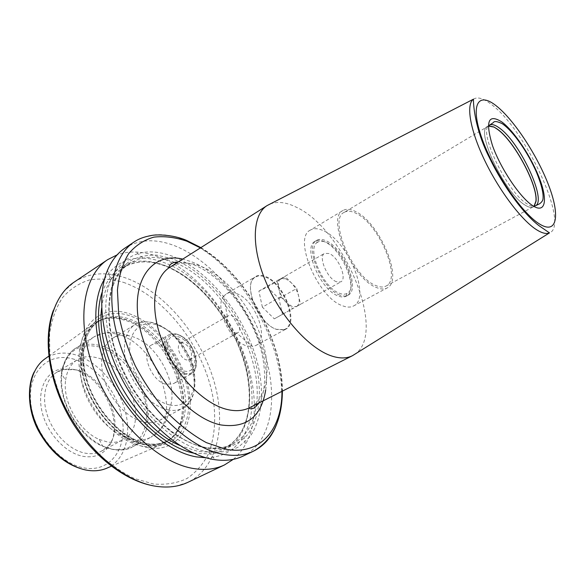 <?xml version="1.0" encoding="UTF-8"?>
<svg xmlns="http://www.w3.org/2000/svg" width="585" height="585" viewBox="0 0 585 585"><rect width="100%" height="100%" fill="white"/><g stroke="black" fill="none" stroke-linecap="round" stroke-linejoin="round"><path stroke-width="0.44" stroke-dasharray="2.92 2.19" d="M129.219 335.819C123.055 334.561 117.592 335.337 112.832 338.152C101.717 344.784 98.236 363.76 105.432 383.197C112.561 402.634 129.322 419.226 144.305 422.18C150.06 423.306 155.149 422.714 159.566 420.396C164.422 417.748 167.888 413.449 169.957 407.511C179.003 383.965 156.539 342.598 131.413 336.353L129.219 335.819C122.565 333.501 117.534 332.309 114.126 332.258L105.717 332.58L94.148 336.814C100.971 332.77 108.795 331.973 117.629 334.423C158.411 343.848 184.918 421.266 151.149 437.127L161.555 428.308L165.299 422.282C166.74 420.096 168.297 415.174 169.957 407.511M151.632 344.945C139.61 350.576 150.93 381.5 166.228 384.301L173.591 383.584C185.745 377.903 174.915 347.709 159.698 344.243C156.634 343.395 153.95 343.629 151.632 344.945L168.911 334.803C157.051 340.331 168.634 371.57 183.851 374.568L191.149 373.932C203.127 368.353 192.034 337.867 176.904 334.196C173.855 333.311 171.193 333.508 168.911 334.803C170.484 333.494 173.423 333.355 177.73 334.393C187.902 339.007 194.11 347.665 196.37 360.353C196.041 371.958 193.386 371.789 191.149 373.932L173.591 383.584M184.121 371.036C188.45 372.031 191.573 370.722 193.474 367.102C198.286 358.437 188.648 339.337 178.198 336.726L175.975 336.302C160.546 333.94 168.195 367.665 184.121 371.036M182.542 342.89L180.392 343.344C175.456 345.633 180.253 358.598 186.571 359.95L189.686 359.695L191.171 358.086C192.436 351.6 189.92 346.605 183.631 343.095L182.542 342.89L175.975 336.302M236.676 333.033L234.907 332.806C229.459 331.395 224.267 320.251 227.353 316.624L228.318 315.739L231.463 315.608C237.656 317.311 242.673 330.481 237.927 332.653L236.676 333.033L252.354 346.583L255.784 345.53C270.146 338.942 254.972 299.191 236.26 293.502C232.435 292.142 229.152 292.244 226.395 293.816L254.607 277.239C242.461 285.136 259.235 324.733 277.005 329.523L284.464 329.779L285.597 329.275C299.513 322.942 283.747 282.599 265.29 276.434C261.51 274.979 258.292 275.008 255.623 276.522M227.353 316.624L223.741 296.215C214.044 306.869 230.314 341.911 247.002 345.969L252.354 346.583M223.741 296.215L226.395 293.816M324.397 241.685C320.726 240.018 317.655 239.879 315.191 241.276L315.103 241.327C302.357 246.987 320.324 290.036 338.196 295.981C341.399 297.246 344.09 297.312 346.276 296.185L346.364 296.142C359.278 290.394 342.269 248.859 324.397 241.685M339.834 295.081C321.911 289.085 303.922 245.802 316.785 240.333C319.249 238.936 322.313 239.082 325.984 240.749C343.841 247.952 360.879 289.524 347.995 295.249C345.808 296.419 343.088 296.368 339.834 295.081M283.981 329.589L276.625 329.333C259.089 324.602 242.548 285.553 254.526 277.751C257.283 275.579 260.8 275.316 265.071 276.946C284.039 283.25 299.432 325.231 283.981 329.589L284.464 329.779M317.765 242.175C305.926 247.499 322.708 287.637 339.366 293.246C342.357 294.438 344.872 294.511 346.912 293.473C359.131 288.339 343.19 249.217 326.423 242.49C322.957 240.918 320.068 240.808 317.765 242.175L315.103 241.327M336.441 281.765C327.132 278.489 317.911 256.215 324.595 253.349L329.238 253.532C338.532 257.137 347.497 278.943 340.806 281.882L336.441 281.765M285.685 278.731L280.858 278.723C278.467 280.317 277.78 283.63 278.804 288.661C280.135 294.021 282.745 298.723 286.635 302.759L292.083 306.511L296.61 306.467L292.588 308.69L280.639 296.785L276.976 280.595L285.195 276.61L296.844 288.39L300.573 304.28L296.624 306.46C299.111 304.829 299.798 301.443 298.701 296.302C297.363 291.081 294.811 286.489 291.037 282.526L285.685 278.731M262.373 307.169L258.899 291.096L267.286 287.001L278.928 298.569L282.475 314.342L274.314 318.854L262.373 307.169L280.639 296.785M274.314 318.854L292.588 308.69M258.899 291.096L276.976 280.595M267.286 287.001L285.195 276.61M278.928 298.569L296.844 288.39M282.475 314.342L300.573 304.28M310.445 230.059C292.654 237.561 317.794 297.845 342.569 305.787C346.942 307.461 350.612 307.52 353.574 305.955C371.395 297.962 348.068 240.961 323.417 230.709C318.24 228.296 313.918 228.077 310.445 230.059L343.007 210.498C346.32 208.618 350.51 208.969 355.6 211.558C379.745 222.607 404.03 280.464 387.051 287.995C384.235 289.48 380.681 289.319 376.396 287.498C352.17 278.804 325.984 217.452 343.007 210.498M344.17 212.362C327.988 218.98 352.828 277.231 375.862 285.568C379.965 287.308 383.351 287.469 386.041 286.05C402.188 278.899 379.058 223.814 356.089 213.349C351.271 210.914 347.3 210.578 344.17 212.362L488.431 126.075M487.51 126.477C475.086 130.484 504.526 193.087 524.767 204.889C528.401 207.244 531.209 207.909 533.191 206.863L534.003 206.271M534.237 206.234L533.308 206.944C531.319 207.982 528.511 207.324 524.869 204.955C504.57 193.123 475.049 130.353 487.502 126.338L488.585 125.892M270.131 204.019C277.378 201.225 285.86 202.176 295.579 206.871C343.293 227.755 387.255 331.797 355.314 353.918M124.993 248.069C139.208 239.228 155.764 238.453 174.644 245.751C211.499 260.288 247.411 303.308 263.199 349.179C278.986 394.941 272.851 441.485 243.177 456.059M110.865 279.579C100.474 304.661 106.082 346.218 126.528 382.934C146.967 419.65 179.639 446.794 206.812 451.715L208.874 452.066C220.106 452.966 230.088 451.218 238.804 446.823L249.583 437.119C261.393 420.812 264.296 395.592 258.775 368.382C248.333 320.383 211.024 270.965 172.282 256.186C144.034 246.08 123.559 253.875 110.865 279.579L107.457 270.35M104.503 279.089C113.658 264.61 126.492 257.612 143.003 258.102C149.468 258.336 156.107 259.696 162.915 262.19C222.629 282.321 272.398 386.327 243.777 435.445L245.451 444.446C276.171 390.458 222.688 278.87 157.855 256.625C150.44 253.883 143.201 252.362 136.129 252.062C129.402 251.791 123.069 252.727 117.117 254.863M206.044 457.784C223.17 457.331 235.748 449.88 243.777 435.445M233.313 459.342C238.19 455.327 242.234 450.362 245.451 444.446M148.144 447.715C118.536 443.05 85.03 402.37 80.715 364.433C75.97 326.43 99.794 304.178 127.954 313.326C156.1 321.962 183.237 356.96 189.087 390.992C195.31 425.046 177.825 452.966 148.144 447.715M142.396 446.179C120.532 442.428 95.574 418.582 84.745 389.998C73.82 361.42 78.675 333.34 94.543 323.066L98.382 320.924C106.002 317.538 114.463 317.216 123.749 319.958C170.476 331.658 202.929 418.882 166.974 441.624L163.164 443.832C157.087 446.735 150.162 447.525 142.396 446.179M73.396 369.362C104.459 375.387 126.989 429.032 106.353 449.346C100.598 455.393 93.117 457.77 83.896 456.468C66.5 453.843 47.721 434.37 42.303 412.761C36.731 391.138 45.367 372.155 60.73 369.047L73.396 369.362M75.823 369.808C105.6 375.577 127.267 427.152 107.479 446.552L101.615 451.064C97.022 453.47 91.808 454.216 85.988 453.302C70.822 450.903 54.354 435.284 47.765 416.549C41.104 397.829 45.279 379.146 56.825 372.243L63.706 369.515L75.823 369.808M99.304 439.459L107.274 441.938C113.08 442.933 118.25 442.238 122.784 439.861C150.528 426.779 129.519 364.367 96.137 357.581C89.074 355.819 82.792 356.558 77.278 359.79C70.822 363.841 66.931 370.634 65.608 380.17L61.476 373.808C66.003 351.607 78.39 342.613 98.638 346.825C120.7 352.667 141.928 379.482 145.855 405.741C150.089 432.044 135.376 453.207 112.349 449.236L102.653 446.26C78.229 436.425 57.432 399.818 61.476 373.808C61.666 369.852 63.158 364.908 65.966 358.963C69.271 353.442 72.577 349.823 75.882 348.112C82.785 344.017 90.668 343.124 99.53 345.45C140.495 354.313 166.301 430.955 132.093 447.042L151.149 437.127C145.789 439.898 139.647 440.666 132.729 439.445C114.265 436.169 93.527 416.089 84.788 392.264C75.962 368.44 80.445 345.106 94.148 336.814L75.882 348.112C62.003 356.514 57.235 379.731 65.842 403.262C74.361 426.794 94.982 446.479 113.519 449.536C120.473 450.677 126.667 449.843 132.093 447.042C128.62 449.616 122.082 450.399 112.488 449.397L102.653 446.26L99.304 439.459C79.289 431.277 62.39 401.544 65.608 380.17M167.529 409.785C173.248 410.999 178.279 410.473 182.622 408.198C209.225 395.752 186.366 331.3 153.497 323.066C146.521 320.989 140.393 321.501 135.113 324.587C124.188 331.103 121 350.188 128.422 369.903C135.771 389.617 152.641 406.597 167.529 409.785M169.591 404.908C186.812 408.842 197.481 393.01 193.642 372.236C190.03 351.505 173.197 329.779 156.517 324.777C139.808 319.461 126.886 333.231 130.236 355.409C133.329 377.522 152.429 401.31 169.591 404.908M184.472 373.098C203.726 378.744 196.502 339.358 177.855 334.737C169.014 333.187 165.043 338.101 165.935 349.479C168.919 361.552 175.098 369.42 184.472 373.098M487.502 126.338L489.484 125.146C477.097 129.124 506.683 191.96 526.931 203.843C530.566 206.212 533.366 206.878 535.341 205.847L533.308 206.944M473.492 99.15C477.506 96.576 483.415 98.295 491.217 104.305C525.432 129.029 570.156 225.408 549.483 232.896M249.598 407.694C268.252 398.085 271.915 367.095 260.661 335.848C249.437 304.558 224.596 275.338 200.333 266.095C188.626 261.736 178.454 262.139 169.826 267.308M265.692 390.027C272.742 344.938 232.888 276.486 190.695 261.502L182.739 259.111M200.428 247.894C244.925 273.612 282.621 339.951 281.941 391.343M134.426 241.751C148.524 232.998 164.985 232.347 183.814 239.806M189.73 242.395C249.071 269.488 298.036 369.713 276.61 424.286M172.772 258.958L157.021 255.14C146.85 254.738 137.607 256.815 129.292 261.378C121.746 267.389 115.896 275.74 111.757 286.416C108.788 298.299 108.035 311.71 109.497 326.649C113.563 350.378 122.857 373.457 137.38 395.891C147.588 409.741 158.674 421.58 170.644 431.408C182.776 439.781 194.637 445.441 206.227 448.388L222.256 448.973C231.952 446.838 240.157 442.34 246.87 435.481C258.87 420.067 262.131 395.614 257.005 369.018C247.258 322.064 210.68 273.305 172.772 258.958M174.549 262.387L171.785 261.305C155.683 255.374 141.57 256.128 129.453 263.572C107.596 277.4 101.593 318.606 118.93 362.005C136.108 405.412 173.65 441.741 204.487 447.24C214.973 449.148 224.194 448.168 232.143 444.293C245.503 437.229 253.532 424.513 256.245 406.151M179.595 445.36L196.794 451.035C207.309 452.892 216.567 451.876 224.567 447.986C250.358 435.094 256.193 394.67 242.468 354.773C228.764 314.788 197.108 277.604 164.897 265.7C148.758 259.864 134.594 260.698 122.404 268.193C110.777 275.893 103.852 289.224 101.636 308.171M193.569 453.134L211.821 454.048C221.583 451.861 229.861 447.335 236.662 440.454C248.844 425.024 252.296 400.63 247.331 374.137C237.861 327.373 201.401 278.979 163.39 264.954C134.257 255.038 113.834 264.113 102.112 292.186M53.272 310.518C56.021 303.052 59.707 296.551 64.328 291.016L74.266 282.036C89.088 272.756 106.053 271.345 125.175 277.787C162.498 290.672 197.986 331.834 212.56 376.528C227.155 421.12 219.031 467.086 188.034 482.252L176.633 485.945C169.511 487.247 162.14 487.268 154.506 486.011L152.817 485.711M123.289 282.306C164.963 296.441 203.675 347.051 212.867 396.82C216.326 418.355 214.79 437.507 208.26 454.267C202.958 464.424 195.843 472.519 186.922 478.545C177.065 483.151 165.957 484.98 153.599 484.029L134.221 478.442C120.868 471.949 107.932 462.772 95.413 450.918C83.509 437.755 73.257 423.035 64.65 406.758C57.301 390.041 52.357 373.413 49.835 356.865L49.586 333.713C51.736 319.549 56.072 307.505 62.58 297.568C70.127 289.078 79.063 283.213 89.373 279.966C100.203 278.241 111.508 279.016 123.289 282.306M148.027 445.105C119.472 440.512 87.245 401.339 83.048 364.791C78.427 328.17 101.307 306.591 128.517 315.373C155.712 323.659 182.001 357.53 187.631 390.444C193.628 423.386 176.655 450.253 148.027 445.105M146.14 443.496C154.111 444.892 161.16 444.022 167.31 440.9C185.167 431.642 190.198 404.169 181.028 376.996C171.902 349.793 149.738 325.143 127.42 318.372C116.781 315.227 107.362 316.105 99.179 321.004C83.194 330.796 78.097 358.59 88.854 387.146C99.516 415.701 124.386 439.693 146.14 443.496M98.382 320.924L100.313 320.478C82.631 328.39 75.531 356.016 85.71 385.632C95.757 415.255 121.483 440.797 144.012 444.673C153.467 446.275 161.577 444.783 168.341 440.191L165.584 441.777C159.434 444.907 152.371 445.785 144.4 444.395C122.638 440.615 97.775 416.666 87.143 388.14C76.408 359.621 81.534 331.841 97.541 322.035C105.739 317.128 115.157 316.236 125.804 319.373C148.129 326.116 170.286 350.729 179.383 377.903C188.531 405.047 183.471 432.512 165.584 441.777L167.31 440.9C159.859 444.147 153.27 445.097 147.537 443.744C125.336 440.286 99.274 414.875 88.723 385.179C82.763 368.228 81.9 352.448 86.134 337.83C91.063 326.957 94.573 324.178 99.179 321.004L100.313 320.478C107.852 317.128 116.218 316.814 125.424 319.534C171.712 331.161 203.946 417.719 168.341 440.191L166.974 441.624M34.259 371.855C38.895 363.365 41.842 361.201 45.769 358.305C53.944 353.084 63.297 351.775 73.827 354.378C95.45 359.907 116.437 382.502 124.305 407.855C132.239 433.178 125.972 458.991 107.925 467.693C104.459 469.828 98.616 470.808 90.397 470.64M72.109 358.707C96.05 364.645 118.645 392.893 122.506 420.878C126.696 448.892 110.397 471.905 85.3 468.132C60.262 464.826 33.44 433.01 30.727 402.422C27.641 371.782 48.153 352.345 72.109 358.707M256.501 404.206C263.25 354.444 222.556 282.833 176.356 263.162M159.566 420.396L182.622 408.198C192.736 401.464 196.618 389.661 194.278 372.806C192.472 363.534 188.809 354.649 183.295 346.166C181.313 342.89 176.721 337.859 169.518 331.073L156.085 323.6C152.137 321.962 141.438 320.463 135.113 324.587L112.832 338.152M191.171 358.086L193.474 367.102M180.392 343.344L228.318 315.739M189.686 359.695L237.927 332.653M315.191 241.276L316.785 240.333M254.526 277.751L254.607 277.239M255.784 345.53L285.597 329.275M346.364 296.142L347.995 295.249M346.912 293.473L346.276 296.185M280.858 278.723L324.595 253.349M296.624 306.46L340.806 281.882M353.574 305.955L387.051 287.995M386.041 286.05L533.191 206.863M258.702 403.094C267.689 391.453 267.038 355.819 252.713 327.212C238.965 297.787 214.651 271.981 191.507 263.974L178.44 261.839M200.867 247.616C245.254 273.846 282.592 339.556 282.401 391.109M208.874 452.066L215.061 459.715M129.453 263.572C107.479 276.588 101.878 318.569 119.596 362.29C137.139 405.983 175.134 442.487 205.898 447.598C218.256 448.9 227.002 447.803 232.143 444.293L224.567 447.986C250.19 436.03 255.813 394.773 241.802 354.715C227.836 314.525 195.917 277.231 163.551 265.422C156.334 262.957 149.38 261.744 142.681 261.78C132.1 262.797 131.077 263.996 129.899 264.288L122.404 268.193L129.453 263.572M143.003 258.102L136.129 252.062M111.347 466.216L163.164 443.832M87.882 470.377L86.214 470.113M48.789 356.119L94.543 323.066M107.479 446.552L106.353 449.346M101.615 451.064L122.784 439.861M56.825 372.243L77.278 359.79M63.706 369.515L60.73 369.047"/><path stroke-width="0.88" d="M534.003 206.271L535.918 201.16C537.871 185.189 514.186 141.065 497.484 129.358L493.82 126.916L497.513 129.226C514.252 140.97 537.995 185.204 536.043 201.218L534.237 206.234M488.431 126.075L493.806 127.047M488.585 125.892L493.82 126.916M178.44 261.839C171.771 262.592 173.467 262.899 171.244 263.755C169.05 265.765 168.575 266.957 169.826 267.308C153.307 277.465 149.321 308.88 162.608 342.218C175.785 375.555 204.07 404.286 227.536 409.558C235.974 411.474 243.331 410.853 249.598 407.694L352.426 355.717C346.839 358.532 340.024 358.656 331.98 356.097C309.64 349.026 280.807 317.275 265.897 281.89C250.87 246.497 252.347 214.578 267.111 205.576L270.131 204.019M352.426 355.717L355.314 353.918M282.401 391.109C282.058 420.396 272.398 440.425 253.437 451.189L243.177 456.059C235.038 459.942 225.664 461.163 215.061 459.715L212.808 459.357C183.163 454.201 147.113 424.403 124.554 383.87C101.973 343.336 95.925 297.575 107.457 270.35C111.64 260.508 117.49 253.078 124.993 248.069L134.426 241.751C109.921 257.502 103.538 305.107 124.137 355.665C144.568 406.224 188.268 448.285 223.243 454.318C234.709 456.358 244.771 455.32 253.437 451.189C264.186 445.85 271.908 436.878 276.61 424.286M206.044 457.784L196.282 456.878C167.661 451.942 133.219 422.458 113.271 383.533C93.278 344.623 90.609 302.109 104.503 279.089M107.742 259.616L74.266 282.036C48.496 298.694 40.168 345.574 59.217 394.012C78.083 442.472 121.044 481.747 156.78 486.391C168.495 487.978 178.908 486.596 188.034 482.252L224.428 464.965C215.551 469.192 205.32 470.391 193.745 468.556C158.396 463.152 115.011 422.341 95.282 372.711C75.377 323.088 82.653 275.784 107.742 259.616L117.117 254.863M224.428 464.965L233.313 459.342M535.341 205.847C547.377 200.977 519.926 142.228 499.466 128.064C495.122 124.846 491.802 123.874 489.484 125.146L493.382 122.572C494.193 120.898 497.155 121.27 502.259 123.691C513.308 131.194 528.072 152.78 536.518 172.341C541.374 184.355 543.553 193.043 543.041 198.417C543.041 200.311 541.871 202.11 539.545 203.814L535.341 205.847M532.511 205.547C519.955 197.438 500.46 168.341 492.402 145.358C485.133 121.102 488.351 113.351 502.054 122.104C514.668 131.676 531.765 157.694 539.794 179.251C547.984 200.911 545.205 214.008 532.511 205.547M539.173 223.784C521.44 212.808 493.067 170.659 481.674 137.687C470.026 104.547 478.084 91.34 496.058 105.688C513.908 119.596 537.469 155.588 548.803 185.701C560.357 215.923 557.088 235.272 539.173 223.784M473.492 99.15C473.177 103.545 474.793 129.248 489.418 157.687C503.327 186.739 524.343 214.863 539.37 225.942L549.483 232.896C546.405 234.234 542.163 233.218 536.752 229.854C521.776 220.545 499.217 190.768 484.621 160.275C469.96 129.76 465.828 104.313 473.492 99.15L267.162 205.547M182.739 259.111C152.254 251.711 130.082 280.091 139.427 325.596C148.378 371.058 188.238 418.604 220.976 424.951C246.475 428.52 261.385 416.878 265.692 390.027M281.941 391.343C282.233 429.163 260.449 456.081 225.459 449.141L206.366 442.633C193.072 435.401 180.056 425.427 167.303 412.696C155.098 398.626 144.429 383.029 135.303 365.896C127.391 348.353 121.848 331.03 118.667 313.911L117.431 290.138C118.938 275.718 122.66 263.594 128.583 253.758C135.588 245.466 144.034 239.923 153.921 237.13C164.37 235.923 175.376 237.291 186.944 241.239L200.428 247.894M183.814 239.806L189.73 242.395M101.636 308.171C95.216 355.095 135.991 426.853 179.595 445.36M102.112 292.186C93.761 317.019 99.933 355.468 119.004 389.047C138.089 422.619 167.961 447.598 193.569 453.134M111.347 466.216L107.925 467.693C101.987 470.516 95.326 471.4 87.933 470.355C67.129 467.408 44.109 446.223 34.603 420.315C25.009 394.414 30.332 368.389 45.769 358.305L48.789 356.119M256.245 406.151L256.501 404.206M176.356 263.162L174.549 262.387M549.483 232.896L352.477 355.687M249.598 407.694C249.268 408.952 250.526 409.149 253.378 408.293C254.555 408.037 256.325 406.304 258.702 403.094M200.867 247.616L186.695 240.464C172.202 234.058 154.455 234.468 150.923 235.645C144.246 236.779 138.747 238.812 134.426 241.751M90.397 470.64L87.882 470.377M86.214 470.113C66.683 465.835 50.756 452.702 38.427 430.721C27.444 410.37 27.137 385.098 34.259 371.855M152.817 485.711C123.442 480.285 90.156 453.872 69.315 417.28C48.54 380.645 42.895 338.532 53.272 310.518M169.826 267.308L267.111 205.576"/></g></svg>
